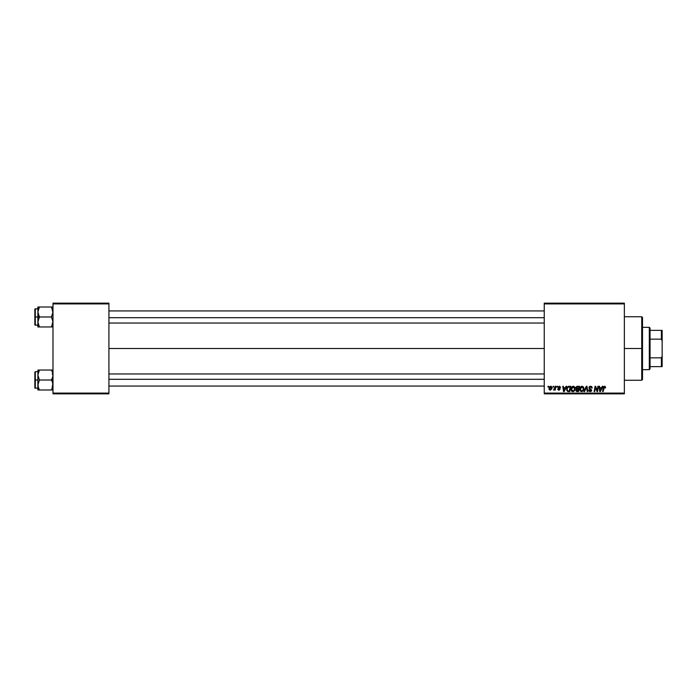 <?xml version="1.0" encoding="UTF-8"?>
<svg xmlns="http://www.w3.org/2000/svg" width="697" height="697" viewBox="0 0 697 697"><rect width="100%" height="100%" fill="white"/><g stroke="black" fill="none" stroke-linecap="round" stroke-linejoin="round"><path stroke-width="1.05" d="M108.915 348.5L544.244 348.5L108.915 348.5M544.244 393.849L624.364 393.849L624.364 393.091L544.244 393.091L544.244 303.909L624.364 303.909L624.364 393.091L624.364 303.151L544.244 303.151L624.364 303.151L624.364 303.909L544.244 303.909L544.244 303.151L544.244 393.091L624.364 393.091L624.364 393.849L544.244 393.849L544.244 393.091L544.244 393.849M556.894 386.286L556.764 387.044L557.321 387.044L557.443 386.286L556.764 387.044L557.321 387.044L557.443 386.286L556.764 387.044L556.894 386.286M553.183 386.286L553.052 387.044L553.618 387.044L553.732 386.286L553.052 387.044L553.618 387.044L553.732 386.286L553.052 387.044L553.183 386.286M573.283 386.216L571.862 386.852L571.009 388.76L571.392 390.886L572.594 391.636L574.223 391.017L575.06 389.135L574.659 386.966L573.283 386.216C571.732 386.591 570.965 387.61 570.974 389.292L572.803 391.644L574.372 390.851L575.095 388.508L573.283 386.216M566.051 386.286L565.406 387.732L563.524 387.732L563.35 386.286L562.793 386.286L563.524 391.583L564.195 391.583L566.652 386.286L566.051 386.286L566.652 386.286L566.051 386.286L565.406 387.732L563.524 387.732L563.35 386.286L562.793 386.286L563.524 391.583L564.195 391.583L566.652 386.286L564.195 391.583L563.524 391.583L562.793 386.286L563.35 386.286M577.377 386.286L575.966 387.323L576.515 389.004L575.818 390.668L576.602 391.522L578.597 391.583L579.495 386.286L577.377 386.286L579.495 386.286L577.377 386.286L575.853 387.933L576.515 389.004L575.783 390.294L576.515 391.487L578.597 391.583L579.495 386.286L578.597 391.583L576.515 391.487L575.783 390.294L576.436 388.97M584.556 391.583L583.964 391.583L586.273 386.286L583.964 391.583L584.556 391.583L586.534 387.044L587.231 391.583L587.789 391.583L586.979 386.286L586.273 386.286L586.979 386.286L586.273 386.286L583.964 391.583L584.556 391.583L586.534 387.044L587.231 391.583L587.789 391.583L586.979 386.286L587.789 391.583L587.231 391.583M605.606 387.384L604.97 386.295L603.585 386.687L602.574 391.583L603.132 391.583L604.029 387.035L604.822 386.94L605.005 387.941L605.554 387.872L604.526 386.216L603.227 387.706L602.574 391.583L603.132 391.583L604.482 386.835L605.554 387.872L604.404 386.844M597.163 390.773L597.904 386.286L597.163 390.773L595.639 386.286L595.064 386.286L594.166 391.583L594.724 391.583L595.465 387.088L596.972 391.583L597.556 391.583L598.462 386.286L597.904 386.286L598.462 386.286L597.904 386.286L597.163 390.773L595.639 386.286L595.064 386.286L594.166 391.583L594.724 391.583L595.465 387.088L596.972 391.583L597.556 391.583L598.462 386.286L597.556 391.583L596.972 391.583M602.26 386.286L601.616 387.732L599.734 387.732L599.559 386.286L599.002 386.286L599.725 391.583L600.405 391.583L602.861 386.286L602.26 386.286L602.861 386.286L602.26 386.286L601.616 387.732L599.734 387.732L599.559 386.286L599.002 386.286L599.725 391.583L600.405 391.583L602.861 386.286L600.405 391.583L599.725 391.583L599.002 386.286L599.559 386.286M590.568 386.216L589.392 386.635L588.921 388.02L591.039 390.599L589.81 390.973L588.634 389.998L589.061 391.226L590.019 391.644L591.239 391.278L591.648 390.076L589.601 388.185L589.54 387.349L590.812 386.861L592.206 388.011L591.831 386.696L590.568 386.216L588.904 387.776L591.108 390.276L590.193 391.026L588.634 390.12L590.176 391.644L591.657 390.242L589.462 387.724L590.533 386.835L592.206 388.011L590.568 386.216M582.073 386.216L580.662 386.852L579.799 388.76L580.183 390.886L581.385 391.636L583.014 391.017L583.859 389.135L583.511 387.053L582.073 386.216C580.531 386.591 579.756 387.61 579.773 389.292L581.594 391.644L583.171 390.851L583.894 388.508L582.073 386.216M560.597 387.523L559.804 386.295L558.097 386.87L558.149 387.88L559.569 389.248L558.916 389.719L557.713 389.039L557.8 389.51L558.968 390.207L560.118 389.013L558.593 387.035L559.464 386.722L560.597 387.523L559.29 386.216L557.992 387.332L559.517 388.882L558.994 389.728L557.713 389.039L558.968 390.207L560.118 389.109L558.541 387.288L559.264 386.704L560.048 387.488M568.386 386.382L569.135 386.286L567.698 386.757L566.861 388.081L566.774 390.372L567.663 391.461L569.806 391.583L570.704 386.286L568.282 386.417L566.644 389.414L567.811 391.514L569.806 391.583L570.704 386.286L569.806 391.583L568.491 391.583M550.7 386.216L548.992 388.595L550.273 390.207L552.015 387.75L550.7 386.216L549.593 386.765L549.001 388.882L549.985 390.172L551.806 388.987L551.946 387.192L551.188 386.312M555.3 386.286L554.629 389.109L553.523 390.067L554.786 389.344L554.646 390.137L555.204 390.137L555.857 386.286L555.3 386.286L555.857 386.286L555.3 386.286L553.523 390.067L554.786 389.344L554.646 390.137L555.204 390.137L555.857 386.286L555.204 390.137L554.646 390.137M548.095 386.286L547.964 387.044L548.53 387.044L548.644 386.286L547.964 387.044L548.53 387.044L548.644 386.286L547.964 387.044L548.095 386.286M52.989 393.849L108.915 393.849L108.915 393.091L52.989 393.091L52.989 303.909L108.915 303.909L108.915 393.091L108.915 303.151L52.989 303.151L108.915 303.151L108.915 303.909L52.989 303.909L52.989 303.151L52.989 393.091L108.915 393.091L108.915 393.849L52.989 393.849L52.989 393.091L52.989 393.849M596.257 389.588L595.465 387.088L594.724 391.583L594.166 391.583L595.064 386.286L595.639 386.286L596.745 389.327M595.665 387.872L595.526 387.349M595.743 388.124L595.465 387.088L595.743 388.124M600.004 389.684L600.143 391L600.579 389.919L600.143 391L600.004 389.684L600.082 390.337M600.579 389.919L601.311 388.351L599.812 388.351L601.311 388.351L600.143 391M604.482 386.835L603.768 387.837L604.482 386.835L603.768 387.837L604.482 386.835L605.005 387.941L604.482 386.835L603.768 387.837L603.132 391.583L602.574 391.583L603.253 387.567M592.206 388.011L591.657 388.072M591.518 387.297L590.533 386.835L591.657 387.907L591.474 387.236M589.47 387.593L590.342 386.852M589.462 387.724L591.648 390.39M589.601 388.185L591.657 390.242M591.631 390.529L591.431 391.061M588.634 390.12L589.183 389.945M589.183 390.067L590.193 391.026L589.2 390.259M590.002 391.017L591.108 390.276L590.786 389.728M590.193 391.026L591.108 390.276L589.95 389.257L590.899 389.806M588.974 387.305L589.479 386.565M586.717 388.429L586.534 387.044L586.09 388.116M583.65 387.314L583.868 388.098M583.729 389.745L583.842 389.24M580.2 387.497L580.488 387.062M582.5 390.677L581.612 391.026L582.736 390.442L581.612 391.026L580.322 389.353L582.039 386.835L583.337 388.743L582.736 390.442L581.777 391.017M580.81 390.703L580.357 389.815M583.189 389.606L582.892 390.233M583.276 387.907L583.345 388.482M576.515 391.487L577.247 391.583L575.783 390.294M575.861 387.776L575.966 387.323M575.983 387.271L576.393 386.669M576.506 386.582L577.221 386.295M577.264 386.94L576.402 387.95L578.536 388.691L578.832 386.905L577.264 386.94L578.832 386.905L578.536 388.691L576.402 387.95L577.804 386.905L577.107 386.974L576.454 388.273M576.881 390.947L576.332 390.268L576.881 390.947L578.153 390.965L576.332 390.268L577.534 389.309L576.332 390.268M576.637 389.527L578.423 389.309L578.153 390.965L578.423 389.309L576.733 389.466M576.402 387.95L577.011 388.673M576.419 387.741L577.107 386.974M559.36 386.704L560.048 387.663L559.264 386.704L560.048 387.663L559.264 386.704L558.541 387.288L560.118 389.109L558.611 390.172M559.708 386.826L558.541 387.288L560.118 389.109M559.264 386.704L558.541 387.227M557.713 389.039L558.28 389.118M558.262 388.97L558.994 389.728L558.262 388.97L558.994 389.728L558.262 388.97L558.994 389.728L559.569 389.196L558.262 388.037M558.811 389.71L559.569 389.196L558.645 388.307M558.994 389.728L559.569 389.196L558.994 389.728L559.569 389.196L559.064 388.543L559.517 388.882M563.795 389.684L563.934 391L564.37 389.919L563.934 391L563.795 389.684L563.873 390.337M564.37 389.919L565.101 388.351L563.603 388.351L565.101 388.351L563.934 391M566.696 390.059L566.644 389.414M568.282 386.417L569.135 386.286M567.68 390.773L567.192 389.449C567.166 387.889 567.872 387.044 569.336 386.905L570.041 386.905L569.353 390.965L568.377 390.956M567.558 387.872L568.918 386.931M567.863 390.869L568.552 390.965L567.863 390.869M568.857 386.931L568.351 387.062M567.994 387.288L567.611 387.776M567.227 388.909L567.55 387.88M574.764 387.14L575.069 388.098M573.683 391.435L573.047 391.636M572.002 391.444L571.514 391.043M571.061 390.12L570.974 389.292M570.982 389.013L571.043 388.517M573.709 390.677L572.821 391.026L573.936 390.442L572.821 391.026L571.523 389.353L573.239 386.835L574.537 388.743L573.936 390.442L572.986 391.017M572.019 390.703L571.566 389.815M574.389 389.606L574.093 390.233M552.015 387.75L551.972 388.334M549.097 389.344L549.001 388.891M549.794 389.492L549.558 388.299L550.447 389.71L549.541 388.604L550.7 386.704L551.466 387.811L550.299 389.728M549.654 387.828L549.959 387.157M551.318 388.717L550.961 389.405M550.857 389.501L550.369 389.719M551.449 388.124L550.7 386.704L551.397 387.279M553.523 390.067L554.141 389.571M581.612 391.026L581.045 390.878M569.336 386.905L570.041 386.905L569.353 390.965L568.552 390.965M572.821 391.026L572.254 390.878M551.466 387.811L551.397 388.421M641.745 348.5L642.503 348.5L642.503 317.51L642.503 379.49L642.503 348.5L641.745 348.5L641.745 316.76L641.745 348.5L624.364 348.5L641.745 348.5L641.745 380.24L641.745 348.5M37.986 313.31L37.873 316.987L39.415 316.987L37.873 311.995L39.415 307.011L51.447 307.011L52.876 310.688L52.876 313.284L51.447 316.987L39.415 316.987L37.986 313.31M52.554 307.011L37.873 307.011L37.873 316.987L34.85 316.987L34.85 324.846L34.85 309.12L34.85 316.987L35.303 316.987L35.303 308.666L35.303 316.987L37.873 316.987L37.873 321.97L39.415 316.987L51.447 316.987L52.876 320.664L52.876 323.26L51.447 326.963L39.415 326.963L37.873 321.97L37.873 326.963L38.797 326.963L37.986 326.963M38.753 325.682L39.415 326.963L38.797 326.963L39.415 326.963L38.753 325.682L39.415 326.963L38.3 326.963L52.066 326.963L51.447 326.963L52.989 321.97L51.447 316.987L52.989 311.995L51.447 307.011L52.554 309.416M37.952 323.033L37.873 326.963M52.109 308.292L51.447 307.011L52.066 307.011L51.447 307.011M39.415 307.011L37.986 310.696L39.415 307.011L37.986 307.011L38.797 307.011M38.309 307.011L37.873 311.995L38.797 308.196L38.309 309.416M35.303 316.987L35.303 325.299L35.303 316.987M38.797 325.769L38.309 324.541L38.797 325.769M38.797 318.172L39.415 316.987L37.873 316.987L37.873 321.97L38.797 318.172M52.066 326.963L51.447 326.963L52.554 324.549M108.915 317.693L544.244 317.693L108.915 317.693M37.986 323.26L38.3 324.532M544.244 379.307L108.915 379.307L544.244 379.307M52.876 383.69L52.066 388.804L52.876 386.312L51.447 389.989L52.876 386.312L52.554 382.426L52.876 383.69M52.066 381.207L52.554 382.426L51.447 380.013L39.415 380.013L37.873 375.03L39.415 370.037L38.797 371.231L39.415 370.037L37.873 370.037L51.447 370.037L39.415 370.037L37.986 373.714L37.873 380.013L34.85 380.013L34.85 387.88L34.85 372.154L35.303 388.334L35.303 380.013L37.873 380.013L37.873 385.005L39.415 380.013L51.447 380.013L52.066 381.207M52.989 380.013L51.447 380.013L52.989 380.013M37.952 386.06L37.873 389.989L39.415 389.989L37.986 386.312L38.309 387.576L37.986 383.716L39.415 380.013L37.873 375.03L37.873 389.989M38.753 388.708L39.415 389.989L51.447 389.989L38.797 389.989L39.415 389.989L38.309 387.576L39.415 389.989M52.911 373.967L52.554 372.459L52.876 376.319L51.447 380.013L52.876 376.319L52.554 372.459L52.911 373.967M52.109 371.318L51.447 370.037L52.989 370.037L51.447 370.037L52.554 372.451M37.986 370.037L37.873 375.03L38.309 370.037M52.989 389.989L52.066 389.989L52.989 389.989M52.066 389.989L51.447 389.989L52.066 388.804L51.447 389.989L52.563 389.989M37.873 371.701L35.303 371.701L35.303 380.013L35.303 371.701L34.85 372.154M51.447 389.989L52.554 387.584M38.797 370.037L39.415 370.037L38.309 372.459M37.986 386.295L38.3 387.567M649.299 327.337L650.057 328.095L650.057 330.361L650.057 328.095L649.299 327.337L642.503 327.337L649.299 327.337L649.299 369.663L642.503 369.663L649.299 369.663L649.299 327.337M650.057 368.905L649.299 369.663L650.057 368.905L650.057 366.639L650.057 368.905M650.057 339.151L650.057 357.849L650.057 330.361L650.057 339.151L661.392 339.151L662.15 340.946L662.15 356.054L661.392 357.849L650.057 357.849L650.057 366.639L650.057 357.849L661.392 357.849L661.392 366.639L662.15 366.639L662.15 356.054L662.15 366.639L661.392 366.639L661.392 357.849L662.15 356.054L662.15 330.361L650.057 330.361L661.392 330.361L661.392 339.151L661.392 330.361L662.15 330.361L662.15 340.946L661.392 339.151L650.057 339.151M650.057 366.639L661.392 366.639L650.057 366.639M624.364 316.76L641.745 316.76L642.503 317.51M624.364 380.24L641.745 380.24L642.503 379.49M52.231 323.033L52.989 323.783M37.873 308.666L34.85 309.12M37.873 325.299L34.85 324.846M52.231 310.94L52.989 310.182M108.915 310.94L544.244 310.94M108.915 323.033L544.244 323.033M544.244 386.06L108.915 386.06M544.244 373.967L108.915 373.967M52.231 373.967L52.989 373.217M37.873 388.334L34.85 387.88M52.231 386.06L52.989 386.818"/></g></svg>
